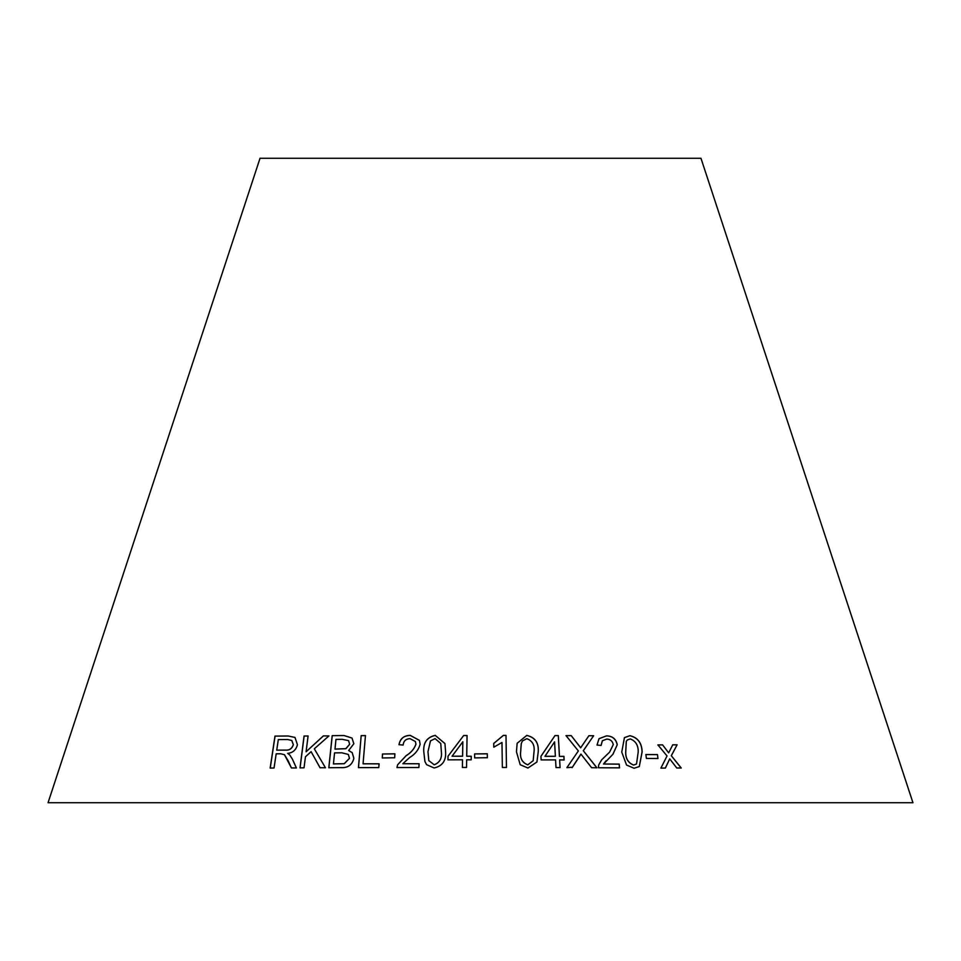<?xml version="1.0" encoding="UTF-8"?>
<svg xmlns="http://www.w3.org/2000/svg" width="961" height="961" viewBox="0 0 961 961"><rect width="100%" height="100%" fill="white"/><g stroke="black" fill="none" stroke-linecap="round" stroke-linejoin="round"><path stroke-width="1.44" d="M912.95 802.723L48.05 802.723L260.035 158.277L700.965 158.277L912.95 802.723M361.18 735.609L358.441 767.623L378.766 767.587L379.078 763.803L363.054 763.815L365.456 735.561L361.18 735.609L358.489 767.671M344.086 735.537L332.182 735.658L328.806 767.731L340.915 767.623C347.834 768.067 352.158 764.968 353.876 758.325L352.182 752.607L348.639 750.541L353.84 743.742L352.014 738.048L344.086 735.537L332.182 735.658M325.455 767.767L314.307 748.811L328.938 735.91L323.364 735.886L306.091 751.766L308.085 735.97L304.06 736.03L300.012 767.875L304.036 767.827L305.454 756.787L311.1 751.658L320.025 767.743L325.455 767.767M288.396 761.268L291.375 767.935L296.384 767.959L292.444 759.226L289.79 754.974L287.639 753.388C292.817 752.847 296.072 749.952 297.417 744.703L294.991 737.423L288.06 735.97L274.978 736.114L270.161 768.067L274.041 768.007L276.179 753.82L280.696 753.772L284.444 754.697L291.435 767.983M394.671 757.761L394.899 753.82L382.478 754.013L382.262 757.965L394.671 757.761M398.995 744.679L403.139 745.063C403.536 741.039 405.818 738.901 409.987 738.637L415.392 741.532L415.933 744.174C414.215 748.955 410.936 752.787 406.095 755.67L397.59 764.812L396.965 767.539L418.9 767.503L419.104 763.731L402.827 763.719L409.59 757.556C415.116 754.265 418.624 749.844 420.125 744.282L419.452 740.39L410.251 735.381C403.896 735.513 400.148 738.625 398.995 744.679M423.777 751.742L424.918 761.532L426.612 764.692L434.096 767.971C442.408 766.121 446.228 760.692 445.58 751.706L444.943 743.562L435.225 735.357C426.936 737.279 423.116 742.733 423.777 751.742L424.93 761.556M466.722 756.211L467.058 735.525L463.682 735.501L448.018 756.235L447.958 759.839L462.529 759.791L462.397 767.431L466.529 767.455L466.662 759.803L471.19 759.839L471.25 756.247L466.722 756.211L471.25 756.295M487.347 757.712L487.287 753.772L474.602 753.929L474.662 757.881L487.347 757.712M501.978 742.469L502.351 767.455L506.471 767.479L506.003 735.417L503.348 735.393L493.738 743.418L493.786 747.214L501.978 742.469M516.441 751.754L520.201 764.728L527.925 768.031L536.947 761.989L538.232 751.802C538.893 742.817 535.085 737.351 526.784 735.405L517.15 743.273L516.441 751.754M559.458 756.319L558.305 735.597L554.99 735.573L540.947 756.319L541.139 759.911L555.578 759.899L555.999 767.551L560.071 767.575L559.65 759.911L564.119 759.959L563.927 756.355L559.422 756.367L558.305 735.597M597.009 745.039L601.105 745.436L602.379 740.763L606.739 739.081C610.367 739.249 612.541 741.099 613.274 744.631L609.61 752.115L601.646 759.815L598.655 765.052L598.451 767.767L619.533 767.851L619.172 764.103L603.556 764.007L612.89 754.337L617.274 744.763C616.061 738.997 612.469 736.018 606.535 735.85L599.039 738.673L597.009 745.039M572.131 767.623L580.924 754.061L591.58 767.707L596.901 767.779L583.303 750.721L593.622 735.742L588.937 735.682L580.696 747.754L571.182 735.597L566.005 735.609L578.366 750.925L566.894 767.659L572.396 767.226M621.755 752.115L626.536 765.04L634.092 768.259L639.305 766.53L642.128 751.922C641.888 742.949 637.804 737.531 629.887 735.682L624.434 737.64L621.755 752.115M657.973 758.529L657.468 754.589L645.888 754.517L646.393 758.445L657.973 758.529M681.253 767.995L671.331 755.73L677.109 744.799L672.748 744.787L668.676 752.847L662.561 744.847L657.901 744.907L667.042 755.959L660.88 768.115L665.384 768.055L669.721 758.854L676.76 767.995L681.253 767.995M681.181 768.043L671.331 755.73M671.271 755.778L677.109 744.799M677.037 744.847L672.676 744.835M662.561 744.847L668.676 752.847M662.489 744.895L657.841 744.955M665.324 768.103L669.721 758.854M657.913 758.577L657.468 754.589M657.408 754.637L645.828 754.565M639.281 766.554L642.068 751.97C641.828 742.997 637.756 737.58 629.839 735.73L624.41 737.664M636.518 764.007L633.623 765.088C628.206 762.974 625.551 758.649 625.683 752.103L626.284 741.303L627.341 739.97L630.272 738.925C635.702 741.027 638.356 745.364 638.212 751.934L636.518 764.007L633.671 765.04C628.254 762.926 625.599 758.601 625.731 752.055L626.332 741.255L627.317 740.006M596.865 767.827L583.303 750.721M583.267 750.769L593.622 735.742L588.901 735.73M580.66 747.802L571.182 735.597M571.158 735.645L565.969 735.658M574.594 756.427L566.894 767.659M572.095 767.671L579.531 756.463M579.507 756.511L580.924 754.061M612.854 754.361L617.226 744.811C616.013 739.045 612.433 736.066 606.487 735.898L599.027 738.697M601.057 745.436L602.331 740.811M609.61 752.115L601.622 759.839M619.485 767.899L619.172 764.103M619.124 764.151L603.556 764.007M603.508 764.055L605.959 760.884M564.083 760.007L563.891 756.403L559.422 756.367M558.281 735.633L554.99 735.573M554.965 735.621L540.923 756.367M560.035 767.623L559.65 759.911M555.374 756.295L544.947 756.343L554.581 741.88L555.374 756.295L544.971 756.295M536.935 762.013L538.208 751.85C538.881 742.865 535.061 737.399 526.76 735.453L517.15 743.285M533.175 760.704L527.793 764.86C522.219 762.686 519.841 758.325 520.646 751.79L521.234 743.742L522.412 740.943L526.844 738.661C532.454 740.823 534.857 745.195 534.028 751.766L533.175 760.704L527.805 764.812C522.231 762.638 519.853 758.277 520.67 751.742L521.258 743.706M506.459 767.527L506.003 735.417M505.991 735.465L503.348 735.393M503.336 735.441L493.738 743.466M487.335 757.761L487.287 753.772M487.287 753.82L474.602 753.929M474.602 753.977L474.662 757.929M467.058 735.573L463.682 735.501L448.018 756.235M448.03 756.283L447.97 759.887M462.409 767.479L462.529 759.791M462.818 741.796L462.601 756.247L452.066 756.211L462.818 741.796L462.589 756.199L452.066 756.211M444.943 743.586L435.237 735.405C426.96 737.327 423.14 742.781 423.789 751.79M440.775 743.526L441.363 751.73C442.168 758.265 439.79 762.626 434.216 764.8L428.798 760.595L427.981 751.706L430.468 740.907L435.069 738.613L440.763 743.502L441.351 751.682C442.156 758.217 439.778 762.578 434.204 764.752L428.798 760.595M419.464 740.414L410.275 735.429C403.92 735.561 400.172 738.661 399.019 744.727M415.416 741.58L415.933 744.174M415.957 744.222C414.239 749.003 410.96 752.835 406.119 755.718L397.59 764.812L397.001 767.587M419.128 763.779L402.827 763.719M394.923 753.868L382.478 754.013M382.514 754.061L382.286 758.013M284.48 754.721L288.456 761.316M288.768 754.085L287.639 753.388M295.015 737.447L288.06 735.97M288.12 736.018L274.978 736.114M275.05 736.162L270.233 768.115M291.844 740.535L293.369 744.739C291.964 748.775 289.237 750.577 285.201 750.133L276.732 750.157L278.318 739.586L287.687 739.514L291.772 740.487L293.309 744.691C291.892 748.727 289.177 750.529 285.129 750.085L276.732 750.157M328.986 735.958L323.364 735.886M323.413 735.934L306.091 751.766M308.145 736.018L304.06 736.03M304.12 736.078L300.072 767.923M320.085 767.791L311.1 751.658M352.026 738.06L344.134 735.585M332.23 735.706L328.866 767.779M352.206 752.643L348.639 750.541M348.627 740.727L349.648 744.282L345.936 748.691L334.993 749.136L335.966 739.393L342.32 739.333L348.591 740.679L349.612 744.234L345.888 748.643L334.945 749.087M348.35 754.469L349.516 758.361L344.254 763.719L333.443 763.947L334.548 752.871L341.9 752.811L348.326 754.445L349.468 758.313L344.206 763.671L333.395 763.899M365.504 735.609L361.216 735.658M379.115 763.851L363.054 763.815"/></g></svg>
